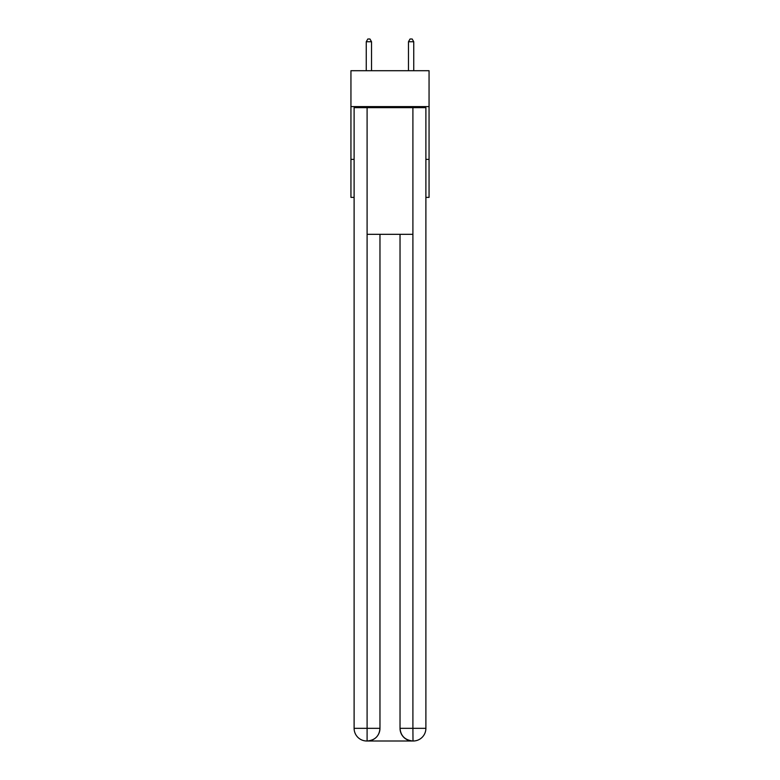 <?xml version="1.0" encoding="UTF-8"?>
<svg xmlns="http://www.w3.org/2000/svg" width="780" height="780" viewBox="0 0 780 780"><rect width="100%" height="100%" fill="white"/><g stroke="black" fill="none" stroke-linecap="round" stroke-linejoin="round"><path stroke-width="1.17" d="M429.058 106.597L429.058 70.707L350.941 70.707L350.941 106.597L429.058 106.597L429.058 197.379L425.89 197.379M354.11 159.374L350.941 159.374L350.941 106.597M429.058 159.374L425.89 159.374M350.941 159.374L350.941 197.379L354.11 197.379M366.776 741A12.665 12.665 0 0 1 354.11 728.335L379.967 728.335L379.967 234.322L379.967 728.335A12.665 12.665 0 0 1 367.302 741L366.776 741A12.665 12.665 0 0 1 354.11 728.335L354.11 107.659L367.097 107.659L367.097 234.322L412.903 234.322L412.903 107.659L367.097 107.659M412.903 107.659L425.89 107.659L425.89 728.335A12.665 12.665 0 0 1 413.224 741L412.698 741A12.665 12.665 0 0 1 400.033 728.335L400.033 234.322L400.033 728.335C400.676 735.803 404.898 740.025 412.698 741L367.302 741C375.141 740.181 379.363 735.959 379.967 728.335M400.033 728.335L412.903 728.335L413 741M367.097 234.322L367.097 741M371.524 70.707L371.524 41.74L366.249 41.74L366.249 70.707M366.249 41.74L367.828 39L369.944 39L371.524 41.74M413.751 70.707L413.751 41.74L408.476 41.74L408.476 70.707M408.476 41.74L410.056 39L412.171 39L413.751 41.74M412.903 234.322L412.903 728.335L425.89 728.335"/></g></svg>
